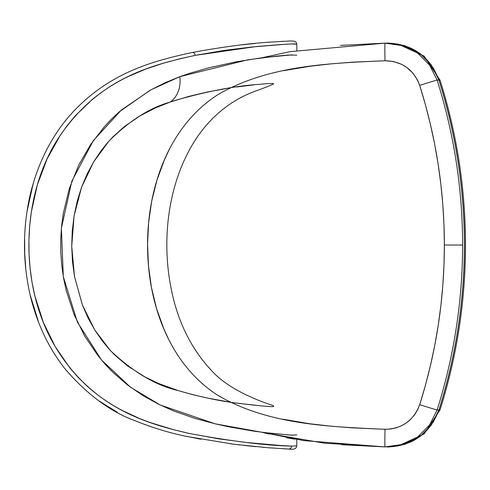 <?xml version="1.0" encoding="UTF-8"?>
<svg xmlns="http://www.w3.org/2000/svg" width="490" height="490" viewBox="0 0 490 490"><rect width="100%" height="100%" fill="white"/><g stroke="black" fill="none" stroke-linecap="round" stroke-linejoin="round"><path stroke-width="0.73" d="M397.782 43.928L424.089 56.044L440.063 80.219C456.968 133.85 465.445 188.785 465.5 245.025A546.24 545.903 -90 0 0 440.057 80.219L439.016 80.219L433.325 67.963L439.016 80.219L440.063 80.219L424.089 56.044L397.782 43.928L424.089 56.044L440.057 80.219A546.24 545.903 90 0 1 465.5 245.025C465.445 301.264 456.968 356.199 440.063 409.83L424.101 433.993L397.77 446.121L424.101 433.993L440.063 409.83L438.96 409.818L433.246 422.215L439.016 409.83A546.24 545.903 -90 0 0 464.453 245.025L464.453 245.025A546.24 545.903 90 0 1 439.016 409.83L440.057 409.83A546.24 545.903 -90 0 0 465.5 245.025L465.5 245.025A546.24 545.903 90 0 1 440.057 409.83L424.083 434.011L397.77 446.121M439.016 80.219A546.24 545.903 90 0 1 464.453 245.025A546.24 545.903 -90 0 0 439.016 80.219L439.016 80.219M227.048 88.402L207.264 92.034L188.466 96.487L170.202 102.049L155.428 107.898L140.201 115.756L124.625 126.383L112.853 136.906L106.985 143.331L101.099 150.749L93.743 161.731L87.159 173.925L81.622 187.07L77.218 201.151L74.07 215.949L72.251 231.029L71.724 246.36L72.483 261.678L74.529 276.654L82.51 305.313L88.212 318.273L94.882 330.18L102.361 340.991L108.315 348.261L114.629 354.932L127.743 366.055L145.058 377.006L158.435 383.45L178.06 390.561L193.599 394.891L208.52 398.278L229.755 402.082M236.499 403.074L255.143 405.304M253.777 84.88L236.462 86.987M296.805 55.143L288.255 55.058L276.097 56.179L247.72 59.835L179.824 76.685A29.369 23.502 69.1 0 1 170.202 102.049L175.494 100.297C207.68 91.165 235.629 85.848 259.332 84.347C265.966 83.631 270.707 83.374 273.549 83.582C274.302 83.998 267.754 86.687 253.918 91.648C230.159 100.805 210.774 116.669 195.767 139.252C167.029 183.511 160.065 244.492 173.252 298.116C180.277 326.426 192.827 350.35 210.896 369.883C227.035 388.46 256.209 400.024 271.87 405.12C277.922 407.6 267.944 406.382 261.36 405.892L237.852 403.264C219.465 401.022 199.534 396.79 178.06 390.561C155.796 385.44 133.225 372.094 110.348 350.534L94.717 329.923L82.394 305L74.505 276.519L71.724 246.299L74.064 215.968L81.542 187.278L93.608 161.951L109.001 140.998C129.427 120.736 149.824 107.751 170.202 102.049A29.369 23.502 -110.9 0 0 179.824 76.685L151 89.774L121.447 109.962L93.37 140.569L71.865 181.159L61.397 228.15L63.302 276.642L77.414 322.169L101.473 359.966L130.597 387.296L160.291 405.052L215.135 423.819L262.193 432.315L291.085 435.163L296.805 434.906M191.823 52.571A2.934 2.438 78.6 0 1 192.147 52.485A2.934 2.438 78.6 0 1 195.149 55.37L256.117 46.556L280.905 44.535L291.538 43.935L296.805 44.216L294.778 43.886L286.521 44.18L252.203 46.96L224.996 50.292L195.149 55.37L179.407 58.867L163.017 63.308L146.044 68.968L128.552 76.379C115.591 82.583 103.617 90.178 92.628 99.17L75.368 115.683L67.375 125.342L59.952 135.804L47.009 159.14L37.369 184.791L31.342 211.919L29.676 225.97L28.928 240.051L29.057 254.12L30.08 268.177L32.015 282.185L34.864 295.911L43.292 322.273L55.162 346.546L69.776 367.782L77.965 377.208L86.497 385.581C97.265 395.32 109.178 403.607 122.224 410.455L139.907 418.687L149.811 422.441L173.717 429.742L189.618 433.534L219.508 438.96L246.954 442.525L280.599 445.49L291.538 446.108L296.805 445.827L291.538 446.108A2.934 2.811 92 0 1 288.292 449.012M292.855 435.23L269.708 433.215L253.054 431.041L228.622 426.778L215.631 423.936L195.185 418.472L173.552 410.926L158.49 404.17L143.178 395.73L127.737 385.158L112.418 371.879L105.068 364.137L97.982 355.654L84.905 336.44L74.143 314.709L66.224 290.582L63.541 278.032L61.734 265.255L60.803 252.258L60.754 239.114L61.587 226.111L63.308 213.273L69.409 188.252L78.676 165.222L90.65 144.483L104.388 126.683L111.732 118.862L119.327 111.787L149.891 90.381L164.989 82.767L179.824 76.685L189.863 73.237L209.34 67.657L236.676 61.728L261.611 57.814L292.058 54.849M141.677 66.658L141.132 66.861M65.556 120.663L64.937 121.453M33.112 183.909L27.103 211.147M24.647 239.371L24.733 253.489L25.694 267.589M30.313 295.464L38.526 322.028M66.634 370.728L67.13 371.346M99.09 400.973L117.282 412.243M144.366 424.389L145.046 424.64M148.299 425.792L152.611 427.249M185.489 436.143L200.906 439.236M229.859 443.72L240.063 444.981M243.377 445.355L256.16 446.69M262.211 447.241L267.95 447.713M283.735 448.791L286.111 448.92M283.318 41.276L280.752 41.436M270.088 42.165L267.307 42.379M255.339 43.439L242.434 44.798M296.805 439.548L296.805 445.827C295.948 447.058 297.216 450.034 288.622 449.042L268.085 447.738L234.116 444.277L187.474 436.596C170.771 433.332 152.966 427.917 134.046 420.359C110.317 411.551 87.588 394.726 65.856 369.877C49.141 349.064 37.301 324.417 30.349 295.929C22.577 262.15 22.534 228.352 30.227 194.548C37.546 164.53 50.17 138.823 68.104 117.429C107.616 71.718 155.054 60.736 192.111 52.491C223.875 46.697 250.733 43.187 272.703 41.968L290.735 40.946L294.3 41.184C295.452 41.27 296.285 42.281 296.805 44.216L296.805 50.495M288.659 449.042A2.934 2.811 -88 0 0 291.538 446.108C266.027 445.563 232.033 441.368 189.55 433.515C150.191 424.475 92.965 409.701 55.027 346.308C18.449 284.708 20.457 194.524 59.866 135.932C100.726 75.901 156.028 64.196 195.149 55.37A2.934 2.438 -101.4 0 0 192.147 52.485M283.888 70.633L310.256 66.217L331.503 63.798L352.861 62.163L385.03 60.748L393.537 61.526L401.592 64.319L406.492 67.234L412.782 72.961L417.529 80.054L419.679 85.327L425.418 104.719L430.416 124.362L434.667 144.213L438.158 164.224L440.871 184.356L442.813 204.563L443.977 224.8L444.363 245.025C444.308 299.525 436.082 352.757 419.679 404.722L437.08 410.044L438.887 410.044A546.24 545.903 -90 0 0 464.391 245.025A546.24 545.903 -90 0 0 438.887 80.005L437.08 80.005A546.24 545.903 90 0 1 462.591 245.025L444.363 245.025L443.977 265.249L442.813 285.486L440.871 305.693L438.158 325.826L434.667 345.836L430.416 365.687L425.418 385.33L419.679 404.722C413.578 420.641 402.033 428.836 385.036 429.301A17.622 0.613 91.7 0 0 385.115 446.917L403.123 444.326L417.903 436.749L429.601 424.952L437.08 410.044L419.679 404.722L417.523 410.007L414.534 414.877L410.828 419.177L406.455 422.839L401.573 425.737L396.275 427.819L390.72 429.013L385.036 429.301C328.043 426.661 267.565 424.708 217.193 394.934C167.764 362.784 147.294 300.848 147.564 244.247C147.674 187.59 168.566 125.918 218.405 94.325C269.016 65.311 328.557 63.314 385.03 60.748A17.622 0.613 -91.7 0 1 385.109 43.138L340.568 45.392M269.09 434.079L263.479 432.682L324.49 443.193L385.03 446.911M261.966 432.284L303.671 440.602L385.115 446.917A17.622 0.613 -88.3 0 1 385.036 429.301L352.573 427.868L330.989 426.196L309.466 423.715L282.773 419.189M168.235 338.406L163.703 328.527L156.445 308.235L151.416 287.312L148.476 265.831L147.564 244.247L148.605 222.699L151.686 201.231L156.892 180.289L164.315 160.095L168.915 150.295M388.497 43.108L404.93 45.723L419.71 53.3L431.402 65.097L438.887 80.005A546.24 545.903 90 0 1 464.391 245.025L464.391 245.025A546.24 545.903 90 0 1 438.887 410.044L431.439 424.904L419.759 436.713L404.979 444.308L388.527 446.941L386.726 446.941L403.123 444.326L417.903 436.749L429.601 424.952L437.08 410.044A546.24 545.903 -90 0 0 462.591 245.025A546.24 545.903 -90 0 0 437.08 80.005L429.638 65.152L417.952 53.337L403.178 45.742L385.109 43.138A17.622 0.613 88.3 0 0 385.03 60.748C402.063 61.238 413.615 69.433 419.679 85.327L437.08 80.005L419.679 85.327C436.082 137.292 444.308 190.524 444.363 245.025L462.591 245.025A546.24 545.903 90 0 1 437.08 410.044L438.887 410.044L431.439 424.897L419.759 436.713L404.979 444.308L388.503 446.941M343.502 45.172L340.666 45.386M286.595 437.772L294.827 439.224M341.738 444.742L384.785 446.905M388.527 446.941C413.309 445.569 430.098 433.27 438.887 410.044C455.835 356.346 464.342 301.338 464.391 245.025L464.391 245.025C464.342 188.711 455.835 133.703 438.887 80.005L437.08 80.005L429.638 65.152L417.952 53.337L403.172 45.742L385.109 43.138L388.527 43.108L404.93 45.723L419.71 53.3L431.408 65.097L438.887 80.005C430.061 56.754 413.278 44.461 388.527 43.108M261.96 57.771L290.025 51.646L385.109 43.138"/></g></svg>
